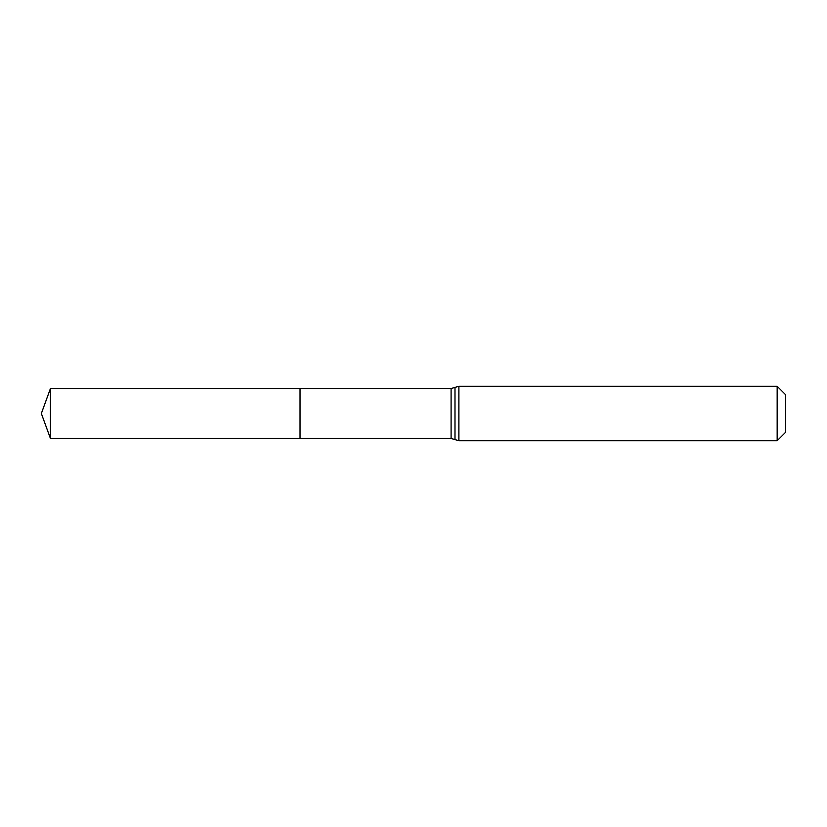 <?xml version="1.0" encoding="UTF-8"?>
<svg xmlns="http://www.w3.org/2000/svg" width="827" height="827" viewBox="0 0 827 827"><rect width="100%" height="100%" fill="white"/><g stroke="black" fill="none" stroke-linecap="round" stroke-linejoin="round"><path stroke-width="1.24" d="M300.036 388.535L300.036 438.465L300.036 388.535L50.437 388.535L50.437 438.465L451.087 438.465L451.087 388.535L300.036 388.535M777.163 386.271L777.163 440.729L785.65 432.242L785.65 394.758L777.163 386.271L458.882 386.271L451.087 388.535M777.163 440.729L458.882 440.729L458.882 386.271M458.882 440.729L454.984 439.592L454.984 387.408M454.984 439.592L451.087 438.465M50.437 388.535L41.35 413.5L50.437 438.465"/></g></svg>

